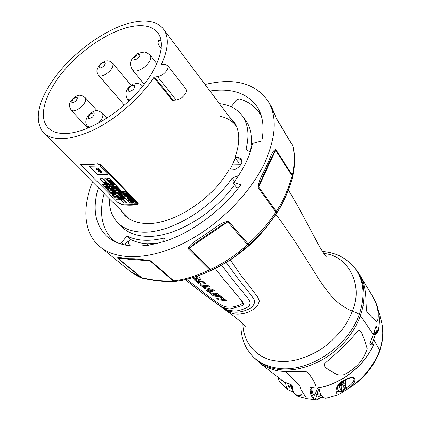 <?xml version="1.0" encoding="UTF-8"?>
<svg xmlns="http://www.w3.org/2000/svg" width="421" height="421" viewBox="0 0 421 421"><rect width="100%" height="100%" fill="white"/><g stroke="black" fill="none" stroke-linecap="round" stroke-linejoin="round"><path stroke-width="0.63" d="M236.623 126.574L236.155 125.932C232.15 120.838 226.766 117.606 219.999 116.228M153.912 77.448L154.491 77.054L173.152 100.293L172.868 101.014L153.912 77.448C140.125 98.114 116.354 118.859 93.867 129.836C70.123 140.598 53.346 141.561 43.537 132.726C34.617 121.695 36.88 105.466 50.331 84.047C68.886 54.819 106.913 26.649 135.157 21.876C148.229 19.598 157.628 21.955 163.343 28.949C169.142 36.937 168.458 48.825 161.285 64.608L161.511 64.897M229.803 169.905L235.328 158.285M163.448 241.77L164.448 237.986C156.954 239.844 150.002 240.586 143.587 240.217C137.199 239.823 131.626 238.397 126.874 235.939L130.421 239.402C135.188 241.88 140.761 243.327 147.145 243.748L157.517 243.464M66.928 133.441C58.672 133.867 52.488 132.068 48.373 128.047C37.669 117.333 45.058 93.073 63.697 70.96C82.342 48.81 110.544 30.286 132.378 26.423C144.329 24.397 152.876 26.612 158.022 33.064C166.395 44.116 158.806 68.56 138.067 91.673C117.401 114.796 86.963 132.362 66.928 133.441M161.19 40.948L160.769 40.742C158.891 39.974 157.949 40.474 157.943 42.242C158.08 43.952 159.196 46.089 161.285 48.652M161.285 64.608L161.464 64.902L164.543 64.513L167.569 65.387L185.877 88.936C186.64 90.147 186.54 91.652 185.572 93.441C183.156 97.109 180.035 99.298 176.21 100.014L173.152 100.293M167.569 65.387C168.316 66.439 168.163 67.923 167.116 69.844C164.627 73.612 161.448 75.896 157.575 76.696L154.491 77.054M232.439 164.843L240.801 164.669M241.901 162.29C241.765 160.106 240.554 159.022 238.281 159.049L236.949 159.085M124.558 245.006L127.773 240.88L128.652 241.733L130.421 239.402M126.874 235.939L121.722 242.659L124.048 244.89M104.05 193.444C98.893 213.037 101.677 228.319 112.386 239.307L115.77 242.122M228.95 105.855L231.371 106.408L236.023 100.387L239.065 98.882C247.248 101.024 253.889 105.482 258.983 112.254L261.33 116.085M119.596 243.633L121.722 242.659M43.537 132.726L129.715 219.183M173.352 100.272L172.868 101.014M137.399 204.143L137.099 204.717C131.241 205.522 125.958 205.416 121.259 204.395L119.322 203.469M124.884 204.174L133.689 204.348M121.411 204.106L121.259 204.395M81.358 165.39C80.548 164.437 80.585 164.011 81.453 164.106C86.137 164.9 91.468 164.769 97.451 163.701L101.535 165.137L137.678 202.659C138.53 203.732 138.335 204.417 137.099 204.717M137.514 203.932L138.214 203.69M234.518 184.735C212.989 215.436 172.189 238.486 145.361 236.297C135.536 235.671 127.852 232.639 122.306 227.208L118.085 223.056C112.039 216.899 109.155 208.832 109.434 198.854M234.602 181.383L232.029 178.194C210.663 209.826 168.553 234.218 141.13 232.06C131.289 231.471 123.611 228.471 118.085 223.056M219.394 103.603C229.308 104.75 236.881 108.75 242.117 115.612L245.622 120.385C251.226 128.084 252.81 138.251 250.379 150.886M242.117 115.612C248.211 124.011 249.495 135.267 245.969 149.381L250.253 152.007M238.602 162.459L234.902 157.733L238.244 157.643L241.444 158.906C244.343 162.059 237.702 170.047 232.297 169.868L228.945 169.921C211.942 199.959 171.7 225.403 145.629 223.488C136.73 223.046 129.805 220.357 124.863 215.426L121.174 210.632M127.079 217.389L125.332 214.805M229.377 116.901L233.597 121.237C240.081 130.142 240.512 142.309 234.902 157.733M232.913 121.611L235.223 123.711M238.686 175.468L232.029 178.194M275.913 367.954C305.941 374.237 347.999 347.72 359.171 314.545C365.323 296.273 364.007 280.923 355.229 268.482L356.361 270.019C368.675 286.538 366.081 314.797 348.272 337.516C330.543 360.265 300.278 373.443 277.281 369.317C268.093 367.654 260.541 363.933 254.621 358.15L253.237 356.798C259.162 362.576 266.719 366.296 275.913 367.954M148.524 245.317L146.624 243.712M129.836 245.875L127.737 240.928M220.914 306.72L225.314 309.914C230.171 313.013 234.644 314.408 238.728 314.108L243.638 313.445L248.774 311.872L253.789 309.282L257.81 305.567L259.362 301.047L257.531 296.7L240.823 275.123L230.266 259.868M241.117 322.049C240.502 331.011 242.049 339.21 245.748 346.641C247.343 350.204 252.363 356.077 252.158 355.692L253.242 356.798M226.23 262.43C235.123 274.96 243.627 286.08 251.737 295.784L254.473 300.115C255.026 303.294 253.584 306.025 250.142 308.309C243.106 312.098 236.255 313.071 229.587 311.224L225.63 309.414M221.683 265.093C229.287 275.45 236.628 284.791 243.706 293.116C247.122 297.747 253.253 302.888 247.769 307.035C243.427 309.44 239.075 310.787 234.713 311.082L227.393 310.109L220.946 306.741L210.868 299.41M185.293 279.633L200.086 291.348L215.973 303.031C222.256 307.609 227.424 309.477 231.476 308.635L241.654 305.867C245.759 304.062 241.391 300.805 239.696 298.268L224.456 280.223L215.173 268.54M220.394 297.505L222.714 299.347L216.752 298.521L218.41 299.815L226.614 300.747L222.646 297.6L220.394 297.505M222.083 297.584L223.135 298.421L222.714 299.347M221.414 296.61L220.815 296.573L221.183 296.868M220.815 296.573L220.693 296.852M218.825 298.905L218.41 299.815M219.015 298.936L225.361 299.757M216.762 293.274L218.299 294.521L217.873 295.453L215.099 293.2L217.325 293.284L221.751 296.884L213.526 295.974L209.116 292.432L211.189 292.805L213.926 295.021L214.994 295.174L212.984 293.548L214.71 293.737L216.715 295.363L217.873 295.453M220.525 295.895L213.947 295.053L213.526 295.974M213.947 295.053L211.137 292.8M215.394 294.295L214.994 295.174M213.668 290.206L208.921 291L208.069 290.301M202.443 286.333L202.685 285.817L205.59 286.769M208.49 291.927L206.632 290.406L209.995 290.027L204.085 288.296L202.248 286.748L213.005 289.648L214.394 290.811L208.49 291.927L208.921 291M210.426 289.106L209.995 290.027M204.464 287.49L204.085 288.296M194.086 279.691L198.791 283.801L200.928 284.164L199.428 282.865L205.59 283.317L203.88 281.807L197.712 281.36L196.228 280.049L194.086 279.691M195.954 280.007L199.233 282.87L198.791 283.801M199.428 282.865L199.87 281.928L204.48 282.338M193.302 277.476C195.533 278.749 196.917 278.997 197.46 278.218L195.718 276.697M197.759 277.586L197.907 277.276L197.049 276.25M200.375 279.112L198.591 279.333L195.697 278.56M197.26 276.176C199.228 277.265 200.27 278.302 200.396 279.281L199.817 280.112L198.144 280.275L192.102 277.839M209.842 287.006L208.142 285.543L199.849 284.712L201.559 286.164L209.842 287.006M201.78 285.049L208.7 286.022M201.996 285.233L201.559 286.164M186.661 279.307L209.105 296.721L218.204 303.252L223.035 306.03L227.014 307.041L230.787 307.198L234.771 306.656L239.007 305.362L242.728 303.309L241.228 300.173M205.043 84.489C234.971 77.317 256.247 83.29 268.882 102.403C277.15 117.633 275.839 137.583 264.962 162.248C250.516 193.344 218.404 225.667 184.445 242.806C150.439 259.946 118.264 260.72 101.193 247.664C83.632 234.413 81.637 208.542 92.562 181.925M273.955 153.87L273.561 153.365L267.567 166.016L260.194 182.167L258.194 187.698C258.468 179.188 264.367 171.794 266.851 165.021C270.198 159.212 272.155 149.834 275.85 149.608L292.348 175.057C294.753 164.179 294.874 154.423 292.706 145.787L276.781 119.354L270.661 105.371L269.261 103.04M275.429 214.826L267.872 225.577L267.688 225.324M250.095 151.818L252.563 143.456C249.942 156.049 243.68 169.063 233.781 182.488L233.445 183.372L236.776 187.603L238.402 188.113M98.356 187.734C92.252 208.227 94.962 224.33 106.481 236.034C120.127 247.88 140.777 249.227 168.426 240.07C194.828 230.419 222.841 209.137 240.996 184.724L233.781 182.488M252.079 145.64L251.784 145.24M209.968 91.052C231.124 87.931 246.674 92.909 256.615 105.981C262.709 114.912 264.441 126.579 261.804 140.977L252.563 143.456M126.111 245.317L125.263 244.096M210.732 270.308C232.734 260.557 251.6 245.817 267.324 226.082L266.961 226.219M268.882 102.403L270.661 105.371C272.882 109.139 275.608 116.806 276.16 117.991L292.469 145.245M292.479 145.256L276.781 119.354M122.148 258.368L118.169 258.315L141.793 277.755L141.188 277.613L117.57 258.184C117.138 256.431 124.484 258.831 129.694 258.862C135.473 258.736 142.487 259.389 150.75 260.825L173.81 280.828C185.193 279.381 197.086 275.734 209.484 269.887L210.3 269.424C224.251 263.025 236.628 254.726 247.427 244.527L248.201 243.933C259.089 234.155 268.309 223.556 275.85 212.131L276.276 211.358C283.08 201.333 288.353 189.482 292.095 175.794L292.584 177.015C288.722 191.123 283.301 203.327 276.329 213.621L276.276 211.358L258.636 186.908L275.587 150.35L273.561 153.365L260.194 182.167M227.761 222.004L220.82 225.761L194.665 243.496L189.076 248.222L228.55 221.388L249.064 244.985L247.427 244.527L227.761 222.004M258.194 187.698L275.85 212.131L276.329 213.621C268.887 224.898 259.799 235.355 249.064 244.985C237.965 255.468 225.24 263.999 210.884 270.577L210.3 269.424L189.076 248.222L188.25 248.706C189.987 242.922 199.843 238.723 206.243 233.692C213.326 229.582 220.899 221.925 228.55 221.388M188.25 248.706L209.484 269.887L210.884 270.577C198.649 276.334 186.908 279.928 175.662 281.349L174.915 281.391C186.414 279.976 198.323 276.376 210.647 270.592L210.842 270.508C221.609 265.725 233.318 257.915 235.881 255.868L249.027 244.927C259.799 235.26 268.919 224.746 276.381 213.384L276.502 213.163C283.48 202.743 288.869 190.56 292.658 176.609L292.348 175.057L292.095 175.794L275.587 150.35L275.85 149.608M128.831 270.171L130.889 271.85L141.793 277.755C153.802 280.391 164.227 281.423 173.078 280.844L175.325 281.412M150.75 260.825L150.018 260.852L173.078 280.844L174.352 281.381C165.211 281.923 154.533 280.844 142.324 278.155L142.84 278.265M174.604 281.417L171.068 281.517M136.188 259.752L150.018 260.852L142.209 259.989M130.889 271.85C135.325 274.987 138.898 277.002 141.598 277.892L142.409 278.17M293.074 147.376L292.911 146.213C295.189 155.154 295.132 165.143 292.737 176.183L292.663 176.804M119.359 196.097L118.511 196.733L120.327 197.086L118.027 196.823L118.969 196.075L116.528 195.291L118.359 195.076L117.201 195.397L119.359 196.097M119.348 196.086L118.511 196.733M121.501 198.286L119.501 198.259L118.548 197.291L119.527 198.296M121.132 198.123L120.395 197.312M120.164 198.149L119.332 197.302L120.38 198.149L121.174 198.165L120.548 197.312L121.543 198.328L119.48 198.296L118.485 197.291L119.532 198.138L120.164 198.149L119.39 197.302M131.12 198.838L130.568 198.265L131.805 198.849L131.394 198.275L132.052 198.959L130.647 198.938L129.989 198.259L130.684 198.833L131.163 198.759L130.684 198.27M136.53 203.248L125.405 191.729L122.7 191.708L133.836 203.201L136.53 203.248L125.511 191.534L122.995 191.713M134.015 200.991L132.047 200.385L132.915 199.854L132.752 200.138L133.278 200.685L134.015 200.991M126.347 193.755L128 194.765L126.595 194.749L126.032 194.118L126.347 193.755M126.126 192.823L126.789 193.513L125.384 193.502L124.716 192.813L125.421 193.392L125.853 193.397L125.295 192.813L126.542 193.402L126.126 192.823M128.894 195.649L128.779 196.286L127.426 195.644L127.537 195.007L128.894 195.649M130.084 197.649L128.726 196.991L128.51 196.465L129.989 197.538L130.057 197.007L129.4 196.475L130.205 197.007L130.436 197.502L130.084 197.649M132.589 199.512L131.326 199.496L131.436 199.754L130.826 199.122L132.589 199.512M133.478 201.133L135.115 202.127L133.71 202.101L133.157 201.485L133.478 201.133M101.856 184.266L102.55 184.972L104.029 184.972L103.529 185.966L104.119 186.561L107.013 186.566M103.508 186.003L104.098 186.598L107.05 186.603L106.324 185.861L104.84 185.861L105.345 184.866L104.75 184.261L101.798 184.266L102.529 185.014L104.003 185.008L103.529 185.966M106.813 178.82L118.343 190.666L121.032 190.676L109.507 178.799L107.113 178.82M110.523 181.504L111.533 182.098L110.955 181.498L111.681 182.093L112.218 182.093L111.781 181.498L112.47 182.204L111.07 182.209L110.523 181.504M115.191 186.424L114.938 185.924L116.443 187.019L116.496 186.461L115.817 185.919L116.638 186.461L116.891 186.971L116.564 187.092L115.165 186.461L114.933 185.919M116.701 186.903L115.849 185.935M118.238 188.145L118.911 188.845L117.512 188.84L116.838 188.145L117.548 188.729L117.98 188.729L117.412 188.145L118.664 188.729L118.238 188.145M117.091 187.319L117.875 188.05L117.201 187.429L116.959 187.971L116.338 187.666L116.254 187.334L116.843 187.861L117.091 187.319M116.891 186.971L115.165 186.461M114.344 184.13L114.917 184.724L113.407 184.614L114.665 184.614L114.344 184.13M114.028 183.814L112.628 183.814L114.028 183.814M112.507 183.382L113.612 183.377L112.318 183.493L112.596 182.64L111.381 182.535L112.786 182.525L112.507 183.382M109.413 180.099L110.991 180.714L110.081 180.367L110.181 180.888L109.36 180.493L109.413 180.099M118.475 189.092L120.138 190.108L118.738 190.097L118.169 189.461L118.475 189.092M121.032 190.676L109.618 178.604L106.923 178.63M108.402 183.635L111.549 184.751L108.892 183.914L109.523 184.777L108.402 183.635M109.697 184.74L108.486 183.661M111.528 184.703L108.976 183.94M115.412 188.682L113.391 188.676L113.807 187.429L111.981 187.298L114.065 187.298L113.654 188.55L115.454 188.719L113.37 188.713L113.786 187.466L112.144 187.461M117.185 190.497L115.186 190.529M116.849 190.371L116.375 189.666L117.222 190.539L114.98 190.36L116.849 190.371L116.217 189.666M124.505 198.223L123.811 197.507L122.237 197.217M124.879 198.391L122.858 198.359L121.964 197.096M122.485 198.038L122.001 197.47L122.464 196.939L124.374 197.87L124.916 198.428L122.837 198.402L122.506 198.002L122.885 198.402M129.821 203.122L106.145 178.825L103.471 178.851L127.168 203.075L129.821 203.122L106.255 178.636L103.766 178.846M120.122 193.86L119.638 194.023L117.601 193.039L117.243 192.286L117.806 193.086L119.469 193.902L119.553 193.092L118.554 192.297L119.764 193.092L120.132 193.839L119.617 194.065L117.58 193.076L117.238 192.286M119.859 193.739L118.58 192.308M122.122 195.56L123.116 196.581L121.037 196.554L120.043 195.539L121.09 196.397L121.732 196.407L121.106 195.549L121.943 196.407L122.743 196.418L122.122 195.56M120.432 194.349L121.501 194.87L121.585 195.418L120.59 194.513L120.222 195.291L119.306 194.839L119.185 194.36L120.059 195.128L120.432 194.349M118.475 191.792L118.154 191.639L118.475 191.792M115.912 189.192L113.828 189.187L115.912 189.192M112.581 185.777L113.602 186.824L111.518 186.824L110.497 185.777L111.57 186.656L112.212 186.656L111.565 185.777L112.423 186.656L113.228 186.661L112.581 185.777M108.471 183.656L109.565 184.777M110.544 185.777L111.565 186.824M123.079 196.544L121.059 196.518L120.101 195.539L121.085 196.56M82.411 164.253L81.237 164.937L81.99 166.248L117.701 202.317L121.464 204.106L136.53 204.406C137.704 204.327 137.835 203.743 136.92 202.664L137.125 202.275L101.603 165.411L99.119 163.806M136.92 202.664L101.377 165.806L97.44 163.706M81.611 164.132L81.469 164.443M100.151 178.878L123.869 203.011L126.505 203.064L102.803 178.857L100.451 178.872M103.482 181.956L104.44 182.94M107.429 185.982L108.265 186.835M108.934 187.508L109.749 188.34M111.133 189.75L111.96 190.592M117.275 193.97L115.27 193.949L114.444 193.107L115.296 193.992M120.843 199.475L119.806 198.575L120.716 199.512M133.162 203.185L122.027 191.708L119.343 191.687L130.489 203.138L133.162 203.185L122.132 191.513L119.638 191.692M128.815 199.854L128.994 199.575L129.752 200.285L129.094 199.686L128.842 200.196L128.231 199.896L128.158 199.58L128.731 200.086L128.842 199.633M130.11 200.38L130.763 201.054L129.368 201.033L128.715 200.359L129.41 200.928L129.836 200.933L129.289 200.364L130.515 200.943L130.11 200.38M128.452 199.386L127.1 198.733L126.879 198.212L128.358 199.28L128.421 198.749L127.763 198.223L128.563 198.749L128.8 199.244L128.452 199.386M126.342 196.496L126.9 197.07L125.395 196.944L126.647 196.96L126.342 196.496M126.042 196.186L124.642 196.17L126.042 196.186M124.537 195.754L125.632 195.765L124.342 195.86L124.642 195.049L123.437 194.928L124.837 194.944L124.537 195.754M123.869 193.944L124.532 194.634L123.137 194.618L122.469 193.934L123.174 194.513L123.6 194.518L123.185 193.939L124.284 194.523L123.869 193.944M121.464 192.939L121.49 192.597L122.474 192.634L122.911 193.365L121.464 192.939M130.321 201.285L131.952 202.275L130.557 202.254L130.005 201.633L130.321 201.285M107.865 174.405L99.719 165.974L89.531 166.206L97.693 174.536L107.865 174.405L99.761 165.895L89.647 166.206M96.225 168.316L97.814 169.184L98.172 168.247L98.44 168.521L98.082 169.463L99.724 169.842L97.03 169.895L96.035 168.832L96.272 168.237L97.851 169.095M97.088 169.663L97.982 169.647L96.446 168.542L97.088 169.663M98.182 168.258L98.482 168.447L98.303 169.563L99.651 169.768M95.962 168.395L96.272 168.237M98.309 170.573L98.919 170.3L100.351 170.689M100.466 170.394L101.593 171.573L102.008 172.705M126.505 203.064L102.913 178.662L100.261 178.683M97.335 163.88L96.246 163.906M107.823 189.603L107.06 189.597L109.018 191.587L109.786 191.592L109.165 190.96L111.355 190.976L110.628 190.239L108.444 190.229L107.823 189.603M120.159 199.928L118.48 198.223L117.712 198.212L118.685 199.201L116.506 199.17L117.212 199.88L120.159 199.928M116.659 197.144L115.412 196.291L114.822 196.286L115.659 197.133L115.249 197.128L114.096 195.96L113.328 195.949L115.191 197.833L118.138 197.875L116.275 195.981L115.507 195.975L116.659 197.144M108.718 188.292C106.06 186.598 105.076 186.598 105.76 188.287C108.407 189.976 109.392 189.982 108.718 188.292M113.033 192.686L112.318 191.955L109.365 191.934L110.086 192.665L113.033 192.686M111.202 193.792L113.47 194.328L112.223 194.828L112.986 195.602L115.08 194.765L114.238 193.907L110.434 193.013L111.202 193.792M109.302 187.377L109.749 188.176L110.439 188.176L109.302 187.377M110.46 188.14L109.181 187.413M111.728 188.308L109.718 188.303L108.913 187.277M110.649 188.176L111.765 188.345L109.697 188.34L108.965 187.561L109.144 187.208L110.649 188.176M115.333 191.934L115.196 192.886L113.175 191.934L113.307 190.971L115.333 191.934M106.066 182.525L104.208 182.53L104.392 182.94L103.429 181.961L104.04 182.367L106.066 182.525M122.348 199.149L120.501 199.122L120.669 199.512L119.748 198.57L122.348 199.149M122.979 199.791L120.916 199.759L122.979 199.791M117.154 193.844L115.249 193.992L114.38 193.107L115.301 193.828L115.933 193.834L115.228 193.113L116.149 193.839L117.154 193.844M113.817 190.439L111.912 190.592L111.17 189.813L111.333 189.445L112.533 190.097L112.828 189.429L112.728 190.303L113.817 190.439M110.123 186.666L108.218 186.835L107.471 186.045L107.629 185.672L108.834 186.329L109.123 185.65L109.034 186.535L110.123 186.666M108.586 185.103L106.518 185.103L108.586 185.103M106.334 184.461L107.96 184.461L106.055 184.63L106.445 183.361L104.65 183.203L106.718 183.193L106.334 184.461M112.612 190.392L111.376 189.65M113.938 190.566L111.933 190.555L111.112 189.513M112.554 190.06L112.828 189.434M115.407 192.565L115.149 191.902L113.491 191.097L113.112 191.255M115.664 192.686L115.217 192.844L113.196 191.897L112.854 191.129M109.528 180.456L110.086 180.735L109.528 180.456M110.36 180.798L109.239 180.156M110.981 180.662L110.186 180.409M98.872 170.379L100.319 170.773L100.456 170.384L101.893 172.084L101.971 172.768L101.414 172.978L98.73 171.705L98.235 170.773L98.872 170.379M100.266 170.926L99.082 170.6L99.003 171.7L101.193 172.757L101.261 171.647L100.572 171.1L100.372 171.668L100.266 170.926M113.681 183.451L112.339 183.456L112.617 182.603L111.439 182.53M118.69 189.903L119.89 189.992L118.585 189.203L118.364 189.524L118.69 189.903M115.128 191.939L113.47 191.134L113.381 191.929L115.033 192.723L115.128 191.939M122.769 198.117L124.548 198.265L122.622 197.102L122.29 197.565L122.769 198.117M130.515 202.064L131.705 202.164L130.426 201.396L130.2 201.701L130.515 202.064M107.792 185.84L108.265 186.666L108.955 186.666L107.792 185.84M111.497 189.613L111.96 190.429L112.649 190.434L111.497 189.613M128.8 199.244L127.121 198.691L126.884 198.212M128.621 199.165L127.789 198.233M125.7 195.839L124.363 195.823L124.663 195.012L123.495 194.928M124.495 194.591L123.158 194.581L122.527 193.934M124.248 194.481L123.785 193.944M123.564 194.476L123.1 193.939M96.309 168.579L97.135 169.589L97.914 169.574M122.816 192.918L122.222 192.607L122.816 192.918M122.079 192.907L121.611 192.665L122.079 192.907M122.306 193.223L121.359 192.639M123.106 193.265L122.332 193.144M119.848 189.955L119.396 189.461L118.333 189.276M120.101 190.066L118.759 190.06L118.148 189.197M107.944 188.292C106.671 187.477 106.203 187.477 106.529 188.287C107.802 189.103 108.271 189.103 107.944 188.292M126.768 193.828L126.211 193.923M127.674 194.576L127.126 193.981M127.926 194.686L126.637 194.67L126.026 193.844M127.563 195.644L128.673 196.175L128.752 195.654L127.642 195.118L127.563 195.644M133.862 201.196L133.341 201.301M134.788 201.938L134.278 201.37M135.036 202.048L133.752 202.027L133.157 201.217M132.515 199.433L131.447 199.496M131.505 199.68L130.942 199.122M122.311 199.112L120.559 199.128M122.706 196.375L121.969 195.56M121.695 196.365L120.953 195.549M133.12 200.549L132.704 200.117L132.373 200.322L133.12 200.549M133.268 200.675L132.131 200.333M121.68 195.302L121.359 195.228M120.201 195.049L120.206 194.439M120.448 195.181L119.327 194.802L119.18 194.36M121.395 195.176L120.459 194.56M133.667 201.912L134.867 202.017L133.583 201.243L133.352 201.548L133.667 201.912M126.547 194.555L127.752 194.655L126.453 193.865L126.226 194.181L126.547 194.555M115.896 193.797L115.286 193.118M109.428 191.939L110.107 192.629L112.996 192.65M110.507 193.034L111.223 193.755L113.423 194.318M112.265 194.812L113.007 195.565L115.059 194.744M116.57 199.17L117.233 199.843L120.117 199.891M117.769 198.212L118.648 199.159M107.118 189.597L109.039 191.544L109.749 191.55M109.228 190.966L111.312 190.934M107.965 188.255L106.329 187.761M105.329 187.203L105.787 188.25C108.429 189.939 109.413 189.945 108.739 188.255M115.57 195.975L116.622 197.107M114.886 196.286L115.622 197.091M113.391 195.949L115.212 197.796L118.101 197.833M98.651 170.752L99.046 171.621L101.24 172.678L101.666 172.531M100.587 171.105L100.403 171.579M118.875 188.803L117.533 188.797L116.896 188.145M118.622 188.692L118.154 188.145M117.943 188.692L117.47 188.145M316.587 394.424L320.823 395.387C318.939 396.608 317.713 397.171 317.15 397.087L316.271 396.571L316.16 395.572L318.823 388.957M318.965 388.972L319.544 389.178M313.54 394.509L314.919 394.877L314.392 395.235C312.971 394.809 312.124 392.461 311.856 388.199M317.471 388.03L314.919 394.877M267.524 366.554C262.546 364.502 258.247 361.702 254.631 358.16L254.489 358.024M360.029 276.16C362.234 280.77 363.57 285.843 364.039 291.385M363.302 305.262L360.36 316.066C362.055 317.929 366.386 324.117 373.348 334.632L375.411 327.48C375.864 326.022 376.295 325.996 376.711 327.401L377.6 332.527L376.579 332.837L376.89 333.369L373.948 333.058M311.035 387.794L311.077 388.951C311.208 394.203 312.608 397.361 315.271 398.429C317.487 401.045 320.402 396.082 322.749 397.608L321.586 398.019C321.576 397.65 320.749 397.861 319.107 398.64C317.944 399.613 316.913 400.029 316.018 399.887L316.018 399.887C312.966 398.698 310.014 396.035 310.13 389.262C309.73 387.967 310.324 387.431 311.903 387.646L312.103 387.752M288.785 383.442L292.363 385.973C292.263 392.509 295.137 395.187 298.184 396.408L302.073 394.866M301.683 394.003C298.478 397.014 295.447 394.809 293.116 391.804M285.138 382.515L288.485 383.357L292.363 385.973M284.922 382.521L288.485 383.357M284.791 382.447L284.354 382.179M307.519 398.782L306.825 398.65L301.152 389.783L300.041 386.446L285.643 371.701M311.903 387.646L315.955 388.136L316.15 387.104L315.492 384.899L313.245 380.189L309.972 375.158L307.977 372.548L305.93 371.596C295.768 371.896 286.822 371.727 279.086 371.09C271.245 369.901 262.483 365.133 260.941 363.986L284.764 382.426M320.549 397.971L321.933 398.155M316.534 399.945L307.009 398.719M310.13 389.262L311.077 388.951L311.54 387.72M315.966 388.188L316.071 388.23C339.01 385.531 363.297 367.433 373.401 345.294L373.369 345.188C363.118 367.512 338.91 385.441 315.966 388.188L315.955 388.136M370.385 341.884L369.912 343.91M370.412 341.836L373.348 334.632L370.412 341.836M370.033 343.91L372.743 343.725L373.338 344.657L370.543 344.873C369.733 344.557 369.68 343.504 370.369 341.726M372.743 343.725L372.848 343.741C373.601 344.515 373.785 345.031 373.401 345.294L373.38 345.341M373.338 344.657L373.369 345.188M326.68 361.66L324.502 363.812C323.407 367.191 327.506 368.828 330.169 370.706C334.332 372.627 337.363 376.195 343.715 374.716C355.429 369.228 363.281 360.587 367.27 348.783L363.912 338.084C362.192 335.669 361.444 329.159 357.955 330.948C348.983 341.647 338.558 351.882 326.68 361.66M375.416 327.717L375.537 327.259M374.101 332.579L376.579 332.837L375.679 327.748L376.711 327.401M356.519 270.245L359.492 274.46C363.744 280.902 365.923 290.043 366.038 301.883L366.496 310.893C370.28 315.987 373.748 319.555 376.911 321.597C379.526 317.529 377.942 307.246 374.453 299.952L371.58 294.537L361.171 277.376M377.821 332.511C380.289 321.433 379.616 311.487 375.806 302.673L374.206 299.431M281.186 380.005L283.001 381.252M322.986 396.961L322.749 397.608M319.144 387.999L318.834 387.804M340.763 393.377L339.91 393.851C333.732 395.856 335.269 384.915 342.847 380.884C347.899 377.779 351.777 376.816 354.482 377.995C355.756 380.726 354.303 383.799 350.125 387.209L347.009 389.378L350.125 387.209L348.977 388.23C363.533 378.395 373.79 365.691 379.758 350.125C382.905 340.521 383.615 331.532 381.889 323.16L381.089 319.876M344.673 388.672L346.009 387.967C351.288 385.589 356.345 379.521 352.756 377.858L351.703 377.716M342.847 380.884L343.104 381.215C339.489 383.52 337.463 386.294 337.032 389.536L336.921 391.593L339.663 391.704M371.243 343.504L370.933 342.705L370.17 342.436M336.726 391.683L336.132 391.877M379.779 350.972L379.895 350.635C376.358 360.318 371.064 368.759 364.023 375.964C357.255 382.815 353.819 385.078 348.967 388.23L348.977 388.23M372.259 337.7L373.601 339.405L375.643 333.548L375.2 333.19M375.022 334.795L374.674 334.406L375.164 333.343L373.916 333.164M373.78 333.579L374.237 334.453L374.674 334.406M375.027 334.769L373.748 333.669M379.379 313.413L378.526 311.561M379.616 314.098L379.453 313.582M370.269 342.152L370.722 342.131L370.501 342.42M370.722 342.131L371.748 343.578M378.516 311.519L379.505 313.713L381.889 323.16L382.899 333.732C382.973 338.363 381.968 343.994 379.895 350.635L373.601 339.405L371.948 343.61M319.007 387.773C319.902 394.24 322.165 397.756 325.801 398.308L337.074 395.145L339.91 393.851C340.768 393.561 341.557 392.414 347.009 389.378L346.009 387.967M291.053 384.568L290.185 386.778L289.359 387.357L287.575 383.452M287.738 383.231L287.596 383.594M287.801 384.868L290.185 386.778M292.495 389.104L291.458 388.678L291.348 387.167L291.995 385.515M288.448 386.21L289.774 387.352L288.448 386.21M288.259 385.257L288.364 386.152M278.186 377.869L278.949 380.505L280.591 382.842L288.353 389.904C286.796 388.488 285.901 386.089 285.67 382.71M292.895 391.788L288.353 389.904M341.052 385.678L341.073 385.373L343.22 386.278L342.915 390.172L342.357 391.325L340.931 391.509M342.173 381.852L342.005 383.084L341.457 383.552L340.226 383.684L340.052 385.878L341.284 385.747L341.768 386.104L341.505 390.335L340.126 391.777L339.079 391.598M340.047 385.389L341.284 385.747M343.22 386.278L343.862 385.462L345.078 385.331L345.252 383.152L344.036 383.284L343.51 382.594L342.105 382.721M341.947 383.136L344.036 383.284M342.089 382.794L343.557 382.921M343.51 382.594L343.647 380.868M340.136 384.205L345.078 385.331M176.21 100.014L157.575 76.696M239.412 159.138L238.244 157.643M228.787 260.831L230.429 260.173M242.912 323.628C242.864 343.02 257.268 358.476 275.066 360.755C288.574 363.139 303.652 359.466 320.302 349.735C336.326 338.605 347.004 325.717 352.335 311.066C356.487 312.624 358.766 313.782 359.171 314.545M275.86 214.326C317.397 270.145 324.344 300.162 352.335 311.066C363.87 284.97 347.909 255.426 323.86 253.5M197.007 277.513L197.454 276.571M198.144 280.275L198.591 279.333M131.241 85.41L112.565 63.129L113.075 64.802L112.47 67.118C110.202 72.67 100.551 78.211 98.461 75.206C96.904 73.433 96.541 71.133 97.367 68.313M99.335 65.992C97.625 69.402 103.477 67.718 104.908 64.366C106.581 60.956 100.756 62.676 99.335 65.992M89.484 114.038C93.294 111.786 95.556 108.292 102.245 113.081C103.745 115.528 102.471 118.833 98.43 122.995L97.972 123.411M92.657 117.017C95.441 112.66 94.509 111.781 89.862 114.386C87.068 118.738 88 119.617 92.657 117.017M90.183 127.195L87.605 126.321L88.926 127.737M97.167 110.807L85.142 97.519C86.5 99.782 85.237 102.898 81.342 106.871C76.843 110.67 73.443 111.776 71.138 110.186C67.16 103.398 70.644 101.929 72.901 98.519M73.28 98.756C70.565 102.877 71.417 103.682 75.838 101.166C78.543 97.041 77.69 96.235 73.28 98.756M142.608 86.058L142.608 86.058C140.288 83.632 137.446 82.958 134.073 84.032M130.805 91.031C134.952 89.484 136.346 83.821 132.162 85.637C128.058 87.168 126.61 92.815 130.805 91.031M130.036 99.956L127.395 98.951L129.052 100.887M135.657 54.967C136.046 53.888 138.835 52.93 144.035 52.093C145.229 51.72 147.303 52.793 150.244 55.309C151.776 58.451 149.829 62.403 144.392 67.165C138.925 71.081 134.952 72.002 132.462 69.918L144.261 84.274M137.914 58.614C141.146 54.504 140.467 53.488 135.878 55.572C132.647 59.666 133.325 60.682 137.914 58.614M117.57 258.184L126.642 258.989M101.377 165.806L101.603 165.411M314.692 395.224L314.24 395.114M319.613 389.509L318.476 389.383M316.939 393.493L320.544 394.303M317.413 388.236L316.781 388.13M370.038 343.931L370.543 344.873M373.359 334.8L375.527 327.07M342.915 390.172C345.546 387.615 346.267 384.231 345.083 380.031M339.963 391.756L339.773 391.698C338.631 391.241 337.868 389.983 337.474 387.92M339.715 383.947C339.342 387.336 339.936 389.467 341.505 390.335M236.16 125.932L163.343 28.949M157.943 42.242L158.985 40.416M114.933 241.733L112.386 239.307M261.052 115.159L258.983 112.254M322.56 251.511C328.638 252.032 334.311 253.447 339.589 255.752L349.067 261.815C354.366 266.756 353.287 266.167 355.229 268.482M225.314 309.914C231.913 314.661 237.349 318.85 241.617 322.481L245.917 326.543M326.354 256.936C325.338 255.536 323.817 254.058 317.876 243.554L308.898 226.73C302.957 215.194 296.121 202.948 288.396 189.982M229.587 311.224L227.393 310.109M200.086 291.348L220.946 306.741M197.46 278.218L197.907 277.276M98.461 75.206L124.369 105.108M112.565 63.129L110.749 61.645L109.102 61.019L107.05 60.84L104.982 61.208L101.129 63.276L98.198 66.576M102.245 113.081L106.86 118.201M89.415 114.102C87.389 115.491 83.453 122.564 87.605 126.321M71.138 110.186L87.942 128.142M85.142 97.519C78.532 92.899 76.643 96.383 72.965 98.467M132.62 84.626C126.174 88.405 124.432 93.178 127.395 98.951M150.244 55.309L156.88 63.729M135.551 55.056C132.078 58.814 128.016 61.971 132.462 69.918M194.665 243.496L220.83 225.756M220.82 225.767L194.676 243.491M142.382 259.994L148.266 260.462C144.813 259.962 144.514 260.178 132.473 259.536C128.137 259.32 119.364 257.936 119.254 257.984L122.364 258.405M130.884 271.845L101.193 247.664M319.365 389.13L318.671 389.046M298.184 396.408C297.005 395.882 295.437 394.709 293.484 392.888L292.89 391.767L292.09 385.789M306.825 398.65L298.189 396.408M320.849 397.924L321.586 398.019M310.972 387.962L312.035 387.746L316.034 388.225M324.502 363.812L326.785 361.571M374.453 299.952L375.806 302.673C379.637 311.572 380.316 321.549 377.853 332.606L376.89 333.369M366.496 310.893L366.307 310.003M254.631 358.16L262.604 365.481M372.259 295.71L371.054 293.421M351.835 377.711L352.756 377.858C352.277 378.458 354.14 375.453 343.104 381.215M278.107 377.816L278.755 380.179M342.357 391.325C345.315 389.609 346.346 385.778 345.452 379.831M336.816 391.162L340.126 391.777"/></g></svg>
